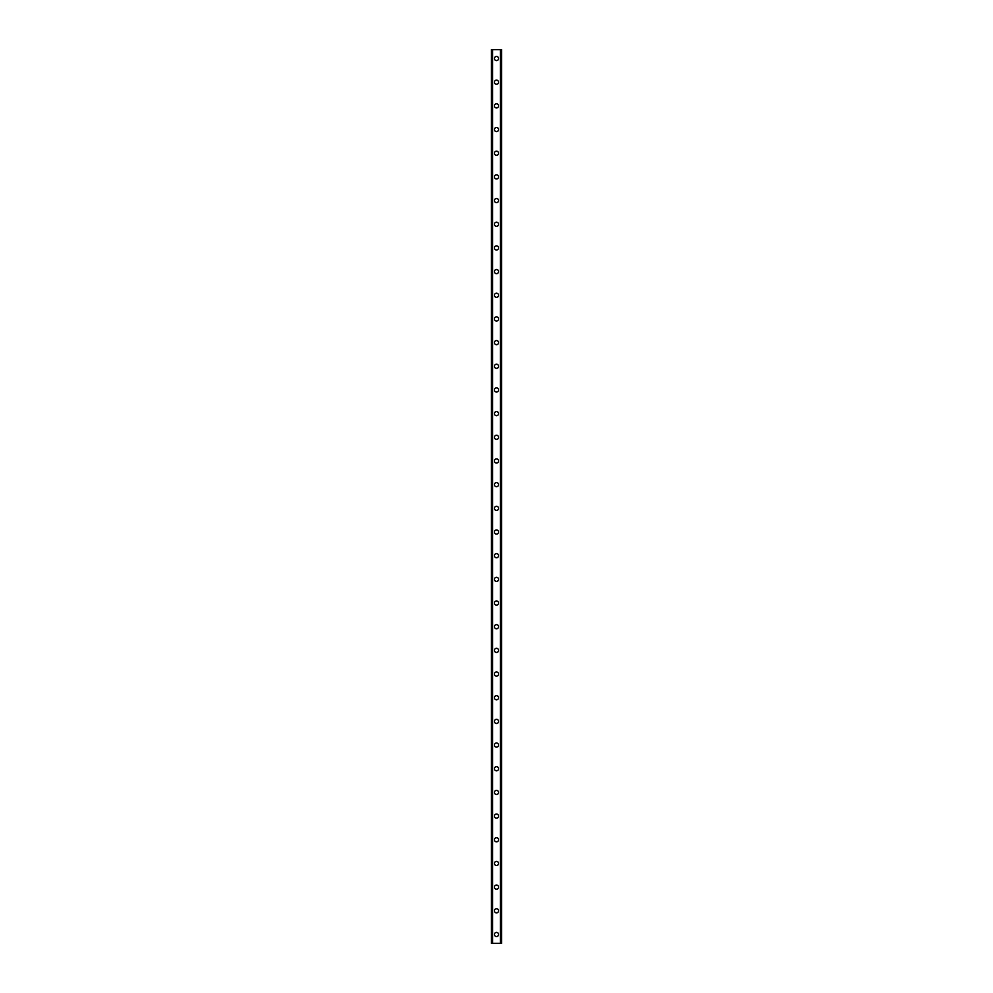 <?xml version="1.0" encoding="UTF-8"?>
<svg xmlns="http://www.w3.org/2000/svg" width="993" height="993" viewBox="0 0 993 993"><rect width="100%" height="100%" fill="white"/><g stroke="black" fill="none" stroke-linecap="round" stroke-linejoin="round"><path stroke-width="1.49" d="M494.427 934.475A2.073 2.073 0 0 1 496.5 932.402A2.073 2.073 0 0 1 498.573 934.475A2.073 2.073 0 0 1 496.5 936.548A2.073 2.073 0 0 1 494.427 934.475M494.427 910.792A2.073 2.073 0 0 1 496.5 908.732A2.073 2.073 0 0 1 498.573 910.792A2.073 2.073 0 0 1 496.5 912.865A2.073 2.073 0 0 1 494.427 910.792M494.427 887.121A2.073 2.073 0 0 1 496.5 885.048A2.073 2.073 0 0 1 498.573 887.121A2.073 2.073 0 0 1 496.5 889.194A2.073 2.073 0 0 1 494.427 887.121M494.427 863.451A2.073 2.073 0 0 1 496.5 861.378A2.073 2.073 0 0 1 498.573 863.451A2.073 2.073 0 0 1 496.5 865.524A2.073 2.073 0 0 1 494.427 863.451M494.427 839.78A2.073 2.073 0 0 1 496.5 837.707A2.073 2.073 0 0 1 498.573 839.78A2.073 2.073 0 0 1 496.5 841.853A2.073 2.073 0 0 1 494.427 839.78M494.427 816.097A2.073 2.073 0 0 1 496.5 814.024A2.073 2.073 0 0 1 498.573 816.097A2.073 2.073 0 0 1 496.5 818.17A2.073 2.073 0 0 1 494.427 816.097M494.427 792.426A2.073 2.073 0 0 1 496.5 790.354A2.073 2.073 0 0 1 498.573 792.426A2.073 2.073 0 0 1 496.5 794.499A2.073 2.073 0 0 1 494.427 792.426M494.427 768.756A2.073 2.073 0 0 1 496.5 766.683A2.073 2.073 0 0 1 498.573 768.756A2.073 2.073 0 0 1 496.5 770.829A2.073 2.073 0 0 1 494.427 768.756M494.427 745.073A2.073 2.073 0 0 1 496.5 743.012A2.073 2.073 0 0 1 498.573 745.073A2.073 2.073 0 0 1 496.5 747.146A2.073 2.073 0 0 1 494.427 745.073M494.427 721.402A2.073 2.073 0 0 1 496.5 719.329A2.073 2.073 0 0 1 498.573 721.402A2.073 2.073 0 0 1 496.5 723.475A2.073 2.073 0 0 1 494.427 721.402M494.427 697.731A2.073 2.073 0 0 1 496.5 695.659A2.073 2.073 0 0 1 498.573 697.731A2.073 2.073 0 0 1 496.5 699.804A2.073 2.073 0 0 1 494.427 697.731M494.427 674.061A2.073 2.073 0 0 1 496.5 671.988A2.073 2.073 0 0 1 498.573 674.061A2.073 2.073 0 0 1 496.5 676.134A2.073 2.073 0 0 1 494.427 674.061M494.427 650.378A2.073 2.073 0 0 1 496.5 648.305A2.073 2.073 0 0 1 498.573 650.378A2.073 2.073 0 0 1 496.5 652.451A2.073 2.073 0 0 1 494.427 650.378M494.427 626.707A2.073 2.073 0 0 1 496.5 624.634A2.073 2.073 0 0 1 498.573 626.707A2.073 2.073 0 0 1 496.5 628.78A2.073 2.073 0 0 1 494.427 626.707M494.427 603.036A2.073 2.073 0 0 1 496.5 600.964A2.073 2.073 0 0 1 498.573 603.036A2.073 2.073 0 0 1 496.5 605.109A2.073 2.073 0 0 1 494.427 603.036M494.427 579.353A2.073 2.073 0 0 1 496.5 577.293A2.073 2.073 0 0 1 498.573 579.353A2.073 2.073 0 0 1 496.5 581.426A2.073 2.073 0 0 1 494.427 579.353M494.427 555.683A2.073 2.073 0 0 1 496.5 553.61A2.073 2.073 0 0 1 498.573 555.683A2.073 2.073 0 0 1 496.5 557.756A2.073 2.073 0 0 1 494.427 555.683M494.427 532.012A2.073 2.073 0 0 1 496.5 529.939A2.073 2.073 0 0 1 498.573 532.012A2.073 2.073 0 0 1 496.5 534.085A2.073 2.073 0 0 1 494.427 532.012M494.427 508.342A2.073 2.073 0 0 1 496.5 506.269A2.073 2.073 0 0 1 498.573 508.342A2.073 2.073 0 0 1 496.5 510.414A2.073 2.073 0 0 1 494.427 508.342M494.427 484.658A2.073 2.073 0 0 1 496.5 482.586A2.073 2.073 0 0 1 498.573 484.658A2.073 2.073 0 0 1 496.5 486.731A2.073 2.073 0 0 1 494.427 484.658M494.427 460.988A2.073 2.073 0 0 1 496.5 458.915A2.073 2.073 0 0 1 498.573 460.988A2.073 2.073 0 0 1 496.5 463.061A2.073 2.073 0 0 1 494.427 460.988M494.427 437.317A2.073 2.073 0 0 1 496.5 435.244A2.073 2.073 0 0 1 498.573 437.317A2.073 2.073 0 0 1 496.5 439.39A2.073 2.073 0 0 1 494.427 437.317M494.427 413.647A2.073 2.073 0 0 1 496.5 411.574A2.073 2.073 0 0 1 498.573 413.647A2.073 2.073 0 0 1 496.5 415.707A2.073 2.073 0 0 1 494.427 413.647M494.427 389.964A2.073 2.073 0 0 1 496.5 387.891A2.073 2.073 0 0 1 498.573 389.964A2.073 2.073 0 0 1 496.5 392.036A2.073 2.073 0 0 1 494.427 389.964M494.427 366.293A2.073 2.073 0 0 1 496.5 364.22A2.073 2.073 0 0 1 498.573 366.293A2.073 2.073 0 0 1 496.5 368.366A2.073 2.073 0 0 1 494.427 366.293M494.427 342.622A2.073 2.073 0 0 1 496.5 340.549A2.073 2.073 0 0 1 498.573 342.622A2.073 2.073 0 0 1 496.5 344.695A2.073 2.073 0 0 1 494.427 342.622M494.427 318.939A2.073 2.073 0 0 1 496.5 316.866A2.073 2.073 0 0 1 498.573 318.939A2.073 2.073 0 0 1 496.5 321.012A2.073 2.073 0 0 1 494.427 318.939M494.427 295.269A2.073 2.073 0 0 1 496.5 293.196A2.073 2.073 0 0 1 498.573 295.269A2.073 2.073 0 0 1 496.5 297.341A2.073 2.073 0 0 1 494.427 295.269M494.427 271.598A2.073 2.073 0 0 1 496.5 269.525A2.073 2.073 0 0 1 498.573 271.598A2.073 2.073 0 0 1 496.5 273.671A2.073 2.073 0 0 1 494.427 271.598M494.427 247.927A2.073 2.073 0 0 1 496.5 245.854A2.073 2.073 0 0 1 498.573 247.927A2.073 2.073 0 0 1 496.5 249.988A2.073 2.073 0 0 1 494.427 247.927M494.427 224.244A2.073 2.073 0 0 1 496.5 222.171A2.073 2.073 0 0 1 498.573 224.244A2.073 2.073 0 0 1 496.5 226.317A2.073 2.073 0 0 1 494.427 224.244M494.427 200.574A2.073 2.073 0 0 1 496.5 198.501A2.073 2.073 0 0 1 498.573 200.574A2.073 2.073 0 0 1 496.5 202.646A2.073 2.073 0 0 1 494.427 200.574M494.427 176.903A2.073 2.073 0 0 1 496.5 174.83A2.073 2.073 0 0 1 498.573 176.903A2.073 2.073 0 0 1 496.5 178.976A2.073 2.073 0 0 1 494.427 176.903M494.427 153.22A2.073 2.073 0 0 1 496.5 151.147A2.073 2.073 0 0 1 498.573 153.22A2.073 2.073 0 0 1 496.5 155.293A2.073 2.073 0 0 1 494.427 153.22M494.427 129.549A2.073 2.073 0 0 1 496.5 127.476A2.073 2.073 0 0 1 498.573 129.549A2.073 2.073 0 0 1 496.5 131.622A2.073 2.073 0 0 1 494.427 129.549M494.427 105.879A2.073 2.073 0 0 1 496.5 103.806A2.073 2.073 0 0 1 498.573 105.879A2.073 2.073 0 0 1 496.5 107.952A2.073 2.073 0 0 1 494.427 105.879M494.427 82.208A2.073 2.073 0 0 1 496.5 80.135A2.073 2.073 0 0 1 498.573 82.208A2.073 2.073 0 0 1 496.5 84.268A2.073 2.073 0 0 1 494.427 82.208M494.427 58.525A2.073 2.073 0 0 1 496.5 56.452A2.073 2.073 0 0 1 498.573 58.525A2.073 2.073 0 0 1 496.5 60.598A2.073 2.073 0 0 1 494.427 58.525M501.44 49.65L491.473 49.65L491.473 943.35L501.527 943.35L501.527 49.65L501.44 943.35M492.292 49.65L492.292 943.35L492.292 49.65M501.527 49.65L501.527 943.35L501.527 49.65M500.708 943.35L500.708 49.65L500.708 943.35M491.473 943.35L491.473 49.65M492.64 49.65L492.64 943.35M500.36 49.65L500.36 943.35M491.56 49.65L491.56 943.35M492.317 49.65L492.317 943.35M500.683 49.65L500.683 943.35"/></g></svg>
